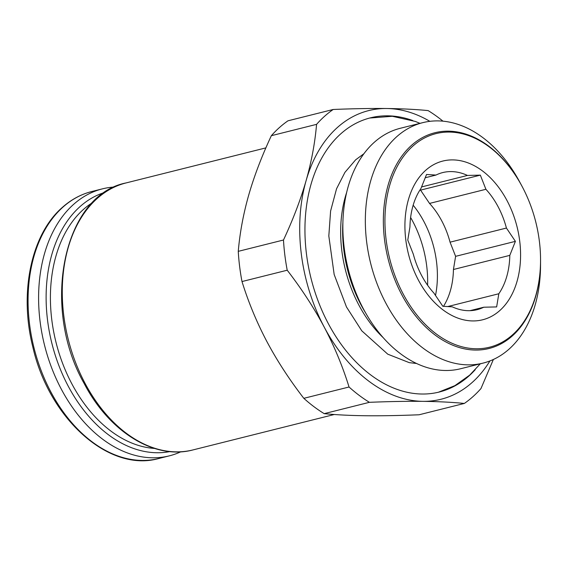 <?xml version="1.0" encoding="UTF-8"?>
<svg xmlns="http://www.w3.org/2000/svg" width="569" height="569" viewBox="0 0 569 569"><rect width="100%" height="100%" fill="white"/><g stroke="black" fill="none" stroke-linecap="round" stroke-linejoin="round"><path stroke-width="0.85" d="M114.447 187.023A137.627 94.134 -104.1 0 0 102.392 188.865A137.627 94.134 -104.1 0 0 73.451 204.499A137.627 94.134 75.9 0 0 51.658 367.851A137.627 94.134 75.9 0 0 169.32 455.854A137.627 94.134 75.9 0 0 180.814 451.793M469.973 310.674L483.771 307.217A70.677 48.344 -104.1 0 1 477.057 309.692A70.677 48.344 -104.1 0 1 452.277 306.84L442.824 306.278L433.848 292.985A70.677 48.344 -104.1 0 1 421.572 275.41A70.677 48.344 -104.1 0 1 413.329 254.229L407.774 240.075L409.95 226.903A70.677 48.344 -104.1 0 1 420.932 188.524L426.53 174.498L435.982 175.06L425.164 177.77M483.771 307.217L496.645 306.919L498.821 293.753A70.677 48.344 -104.1 0 0 509.803 255.374L453.436 269.5L455.613 256.334L450.058 242.174A70.677 48.344 75.9 0 0 441.814 221A70.677 48.344 75.9 0 0 429.538 203.425L420.555 190.124L419.908 190.082M509.803 255.374L515.4 241.348L506.424 228.048A70.677 48.344 -104.1 0 0 498.181 206.867A70.677 48.344 -104.1 0 0 485.905 189.292L429.538 203.425M489.916 360.938A148.786 101.773 -104.1 0 1 422.952 401.351A148.786 101.773 -104.1 0 1 324.209 327.083A148.786 101.773 -104.1 0 1 306.101 180.657A148.786 101.773 -104.1 0 1 386.735 108.508A148.786 101.773 -104.1 0 1 429.858 121.332M475.243 369.679A141.347 96.68 -104.1 0 1 439.211 392.034A141.347 96.68 -104.1 0 1 328.242 323.477A141.347 96.68 -104.1 0 1 370.476 117.826A141.347 96.68 -104.1 0 1 412.81 120.55M283.483 240.011A163.666 111.944 75.9 0 0 287.217 270.218C301.648 288.91 313.981 307.865 324.209 327.083C334.344 346.322 342.623 366.294 349.046 386.998L303.825 398.328C289.393 379.637 277.06 360.675 266.833 341.464C256.704 322.225 248.425 302.253 241.996 281.548A163.666 111.944 75.9 0 1 238.262 251.349L283.483 240.011C293.092 219.428 300.631 199.641 306.101 180.657C311.492 161.696 314.977 142.926 316.57 124.355A163.666 111.944 75.9 0 1 333.199 109.476C353.285 108.658 371.13 108.338 386.735 108.508C402.269 108.707 416.06 109.397 428.123 110.599A163.666 111.944 75.9 0 1 442.959 121.161M241.996 281.548L287.217 270.218M333.199 109.476L287.978 120.806A163.666 111.944 75.9 0 0 271.349 135.692L316.57 124.355M238.262 251.349C239.855 232.771 243.34 214.001 248.724 195.046C254.194 176.056 261.733 156.276 271.349 135.692M493.373 359.48L480.969 388.556A163.666 111.944 75.9 0 1 464.332 403.442L419.111 414.773C399.033 415.59 381.187 415.911 365.575 415.74C350.049 415.541 336.251 414.844 324.195 413.649L369.416 402.319A163.666 111.944 75.9 0 1 349.046 386.998M303.825 398.328A163.666 111.944 75.9 0 0 324.195 413.649M464.332 403.442C452.277 402.247 438.486 401.55 422.952 401.351C407.34 401.181 389.495 401.501 369.416 402.319M410.619 217.5A90.386 61.822 75.9 0 1 412.774 221.391A90.386 61.822 -104.1 0 1 427.589 285.218M435.491 295.517A81.829 55.975 75.9 0 0 413.158 205.217M453.436 269.5A70.677 48.344 -104.1 0 1 443.479 306.328M498.821 293.753L447.59 306.591M506.424 228.048L450.058 242.174M435.982 175.06A70.677 48.344 -104.1 0 1 442.689 172.585A70.677 48.344 -104.1 0 1 467.476 175.437L421.522 186.952M515.4 241.348L455.613 256.334M485.905 189.292L480.343 175.138L420.555 190.124M480.343 175.138L467.476 175.437M425.648 170.337A81.829 55.975 75.9 0 0 418.4 280.097A81.829 55.975 75.9 0 0 499.852 310.496A81.829 55.975 75.9 0 0 507.1 200.736A81.829 55.975 75.9 0 0 425.648 170.337M522.42 187.03A110.102 75.307 -104.1 0 1 540.55 260.367A110.102 75.307 -104.1 0 1 489.169 347.303A110.102 75.307 -104.1 0 1 403.08 293.81A110.102 75.307 -104.1 0 1 412.539 146.382A110.102 75.307 -104.1 0 1 521.944 186.127A110.102 75.307 -104.1 0 1 522.42 187.03M521.944 186.127L519.582 181.753A123.957 84.781 75.9 0 0 422.81 122.641A123.957 84.781 75.9 0 0 385.768 302.985A123.957 84.781 75.9 0 0 483.088 363.107A123.957 84.781 75.9 0 0 540.536 265.332L540.55 260.367M422.81 122.641L400.299 128.281A123.957 84.781 75.9 0 0 342.851 226.057A123.957 84.781 75.9 0 0 363.264 308.626A123.957 84.781 75.9 0 0 363.804 309.636A123.957 84.781 75.9 0 0 460.577 368.748L483.088 363.107M342.901 222.351A111.218 76.075 75.9 0 0 360.952 304.756A111.218 76.075 75.9 0 0 365.597 312.879M540.55 260.566A111.218 76.075 -104.1 0 1 489.006 348.498A111.218 76.075 -104.1 0 1 401.686 294.55A111.218 76.075 -104.1 0 1 434.915 132.733A111.218 76.075 -104.1 0 1 521.844 185.956M62.924 207.137A137.627 94.134 75.9 0 0 41.124 370.49A137.627 94.134 75.9 0 0 158.794 458.493C109.276 472.789 49.062 418.955 32.817 346.962C19.033 292.644 31.188 234.378 62.291 207.465C71.139 199.57 80.997 194.249 91.865 191.504A137.627 94.134 -104.1 0 0 62.924 207.137M154.505 448.436A129.853 88.821 75.9 0 1 58.23 350.44A129.853 88.821 75.9 0 1 83.294 209.57A129.853 88.821 -104.1 0 1 92.832 202.4M104.931 192.35A133.708 91.46 -104.1 0 0 79.98 206.661A133.708 91.46 75.9 0 0 57.967 363.136A133.708 91.46 75.9 0 0 169.911 451.58M363.804 309.636L361.82 305.951A112.278 76.801 -104.1 0 1 361.777 305.873A112.278 76.801 -104.1 0 1 361.329 305.034A112.278 76.801 -104.1 0 1 342.844 230.246L342.851 226.057M383.093 337.566A110.102 75.307 -104.1 0 1 359.224 305.731A110.102 75.307 -104.1 0 1 358.79 304.913A110.102 75.307 -104.1 0 1 346.692 192.329M85.585 384.338A137.627 94.134 -104.1 0 1 84.959 383.157A137.627 94.134 -104.1 0 1 126.083 182.926C63.422 195.089 40.563 306.513 83.942 383.108L84.568 384.281C109.924 432.497 155.181 460.143 193.012 449.915A137.627 94.134 -104.1 0 1 85.585 384.338M102.392 188.865L91.865 191.504M169.32 455.854L158.794 458.493M334.302 414.502L193.012 449.915M265.872 147.883L126.083 182.926M363.954 153.694L355.675 159.789L344.942 172.343L336.556 188.759L330.603 211.007L328.818 235.971L334.167 274.507L346.478 306.976L361.77 330.817L387.766 354.181L409.289 362.652L416.536 363.484M480.293 363.811L469.688 375.127L454.88 385.647L438.393 392.24M369.665 118.039L392.333 116.289L415.306 121.439L420.014 123.345"/></g></svg>
